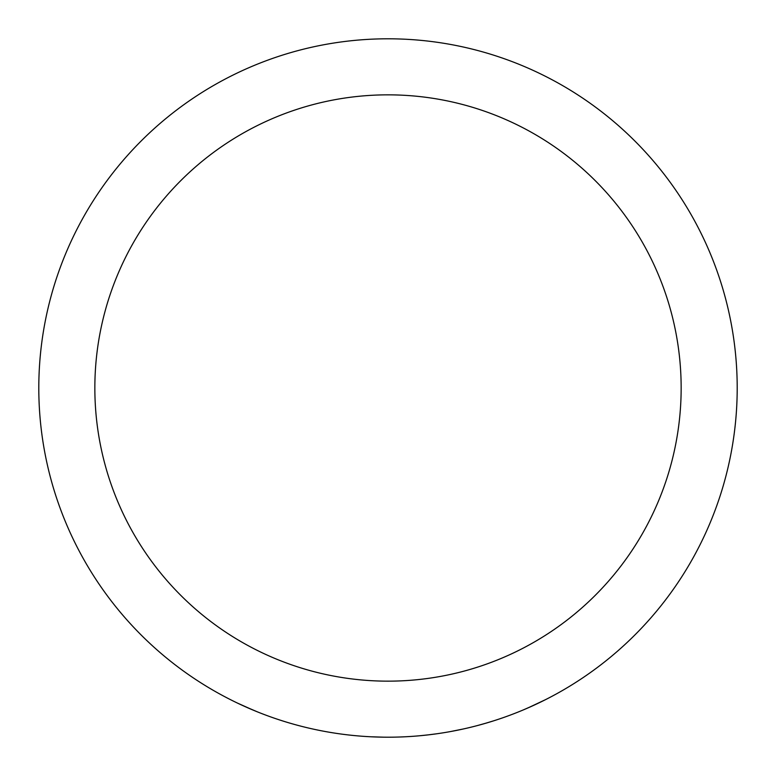 <?xml version="1.0" encoding="UTF-8"?>
<svg xmlns="http://www.w3.org/2000/svg" width="776" height="776" viewBox="0 0 776 776"><rect width="100%" height="100%" fill="white"/><g stroke="black" fill="none" stroke-linecap="round" stroke-linejoin="round"><path stroke-width="1.16" d="M275.102 718.45L272.851 717.664M283.696 721.253L279.467 719.905M286.538 722.136L283.23 721.117M332.089 732.699A349.2 349.2 0 0 1 321.206 730.75M413.075 736.298A349.2 349.2 0 0 1 399.058 737.025M432.513 734.348L430.205 734.639M429.681 734.707L419.438 735.784M438.644 733.504L438.023 733.601M435.549 733.95L434.589 734.077M489.84 722.019L487.609 722.689M487.105 722.844L477.182 725.618M495.738 720.167L495.146 720.361M492.77 721.117L491.839 721.408M540.63 702.076L539.272 702.736M545.46 699.68L528.039 707.887M532.093 706.082L523.063 710.021M253.277 710.166L237.417 703.066M257.263 711.805L243.519 705.908M388 94.847A293.153 293.153 0 0 1 641.878 534.577A293.153 293.153 0 0 1 134.122 534.577A293.153 293.153 0 0 1 388 94.847M388 38.8A349.2 349.2 0 0 1 690.417 562.6A349.2 349.2 0 0 1 85.583 562.6A349.2 349.2 0 0 1 388 38.8A349.2 349.2 0 0 1 690.417 562.6A349.2 349.2 0 0 1 85.583 562.6A349.2 349.2 0 0 1 388 38.8M494.079 720.7L484.525 723.591M484.428 723.62L481.702 724.396M463.126 729.023L450.516 731.555M436.917 733.757L427.013 735.017M426.907 735.027L424.094 735.328M384.168 737.181L371.306 736.802M279.234 719.827L275.742 718.663M272.444 717.528L271.726 717.276M279.738 719.992L279.118 719.788M274.879 718.372L273.365 717.848M281.872 720.681L281.222 720.477"/></g></svg>
